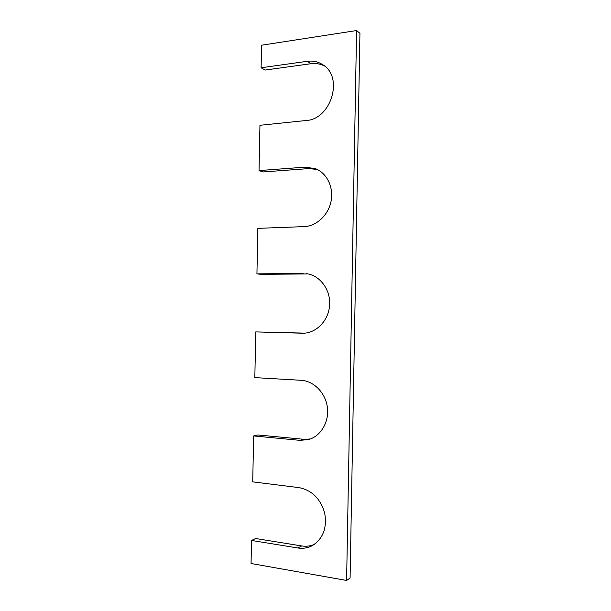 <?xml version="1.0" encoding="UTF-8"?>
<svg xmlns="http://www.w3.org/2000/svg" width="611" height="611" viewBox="0 0 611 611"><rect width="100%" height="100%" fill="white"/><g stroke="black" fill="none" stroke-linecap="round" stroke-linejoin="round"><path stroke-width="0.92" d="M346.605 580.45L356.587 30.55L359.94 33.315L350.088 578.037L346.605 580.45L251.06 563.502L251.533 540.445L255.665 538.528L301.697 545.936C306.08 546.624 310.273 546.127 314.26 544.454M301.697 545.936L297.87 547.975L251.533 540.445M297.87 547.975C303.048 548.785 307.906 547.983 312.435 545.562C323.15 538.581 327.229 527.713 324.67 512.957C320.37 498.591 311.824 490.152 299.031 487.639L252.717 481.858L253.649 435.933L257.758 434.956L303.743 439.294L310.365 438.988M303.743 439.294L299.94 440.348L253.649 435.933M299.94 440.348L308.509 439.592C320.821 436.239 329.298 421.972 327.381 407.43C325.579 392.873 313.81 380.943 301.093 380.294L254.833 377.621L255.757 331.903L304.874 333.132M308.242 273.972L306.378 273.659C319.79 275.248 330.566 289.431 329.635 304.813C328.871 320.21 316.597 333.125 303.102 333.232L255.757 331.903M303.148 273.461L256.933 273.858L257.857 228.354L304.057 226.62C316.399 226.23 328.313 215.24 331.047 201.317C333.873 187.417 326.961 173.119 315.49 168.682L305.195 167.139L259.026 170.576L259.95 125.286L306.096 120.512C331.032 119.481 343.985 77.108 322.822 64.751C318.14 61.703 312.947 60.558 307.234 61.314L261.111 67.768L261.569 45.214L356.587 30.55M306.913 273.942L260.996 274.324L256.933 273.858M259.026 170.576L263.066 171.951L308.929 168.583L317.3 169.484M261.111 67.768L265.121 70.051L310.938 63.72C315.811 63.078 320.355 63.849 324.571 66.041M304.194 333.186L302.002 333.224M308.929 168.583L305.195 167.139M310.938 63.72L307.234 61.314"/></g></svg>
